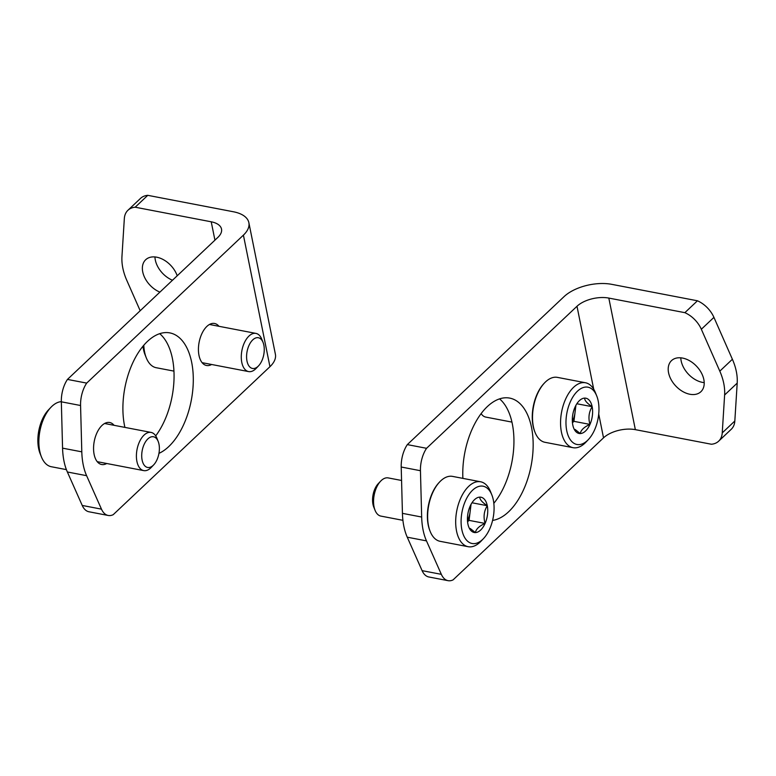 <?xml version="1.0" encoding="UTF-8"?>
<svg xmlns="http://www.w3.org/2000/svg" width="776" height="776" viewBox="0 0 776 776"><rect width="100%" height="100%" fill="white"/><g stroke="black" fill="none" stroke-linecap="round" stroke-linejoin="round"><path stroke-width="1.16" d="M704.21 382.626A21.389 14.337 46.6 0 1 680.794 357.823M635.35 429.652A23.329 11.786 168.6 0 0 603.524 437.839L453.087 579.876A23.329 12.668 -79.1 0 1 448.072 580.671L428.837 576.975A23.329 12.668 100.9 0 1 422.105 570.651L407.245 537.186A54.436 29.566 100.9 0 1 402.434 513.353L401.211 467.016A23.329 12.668 100.9 0 1 407.322 444.609L564.045 296.636A34.998 17.683 168.6 0 1 611.779 284.346L697.449 300.787A23.329 15.646 -133.4 0 1 713.93 317.374L732.389 359.269A54.436 36.501 -133.4 0 1 737.2 383.111L734.823 421.009A23.329 15.646 -133.4 0 1 731.225 429.303L718.644 441.185A23.329 15.646 46.6 0 1 711.398 444.241L635.35 429.652L608.82 298.081L684.868 312.67A23.329 15.646 46.6 0 1 701.339 329.257L719.808 371.151A54.436 36.501 46.6 0 1 724.619 394.994L722.243 432.892A23.329 15.646 46.6 0 1 718.644 441.185M703.842 379.551A21.389 14.337 46.6 0 1 700.893 391.715A21.389 14.337 46.6 0 1 675.78 386.011A21.389 14.337 46.6 0 1 671.521 360.617A21.389 14.337 46.6 0 1 689.903 360.927A21.389 14.337 46.6 0 1 703.842 379.551M493.837 503.304A62.216 33.795 100.9 0 0 499.569 398.874M462.884 478.375A62.216 33.795 -79.1 0 1 487.357 406.566A62.216 33.795 -79.1 0 1 509.687 398.098A62.216 33.795 -79.1 0 1 533.16 445.841A62.216 33.795 -79.1 0 1 508.581 511.82A62.216 33.795 -79.1 0 1 492.595 520.415M593.708 389.193L576.995 306.268L426.558 448.305A23.329 12.668 -79.1 0 0 420.446 470.712L421.669 517.039A54.436 29.566 -79.1 0 0 426.48 540.882L441.34 574.337A23.329 12.668 -79.1 0 0 448.072 580.671M576.995 306.268A23.329 11.786 168.6 0 1 608.82 298.081M684.868 312.67L697.449 300.787M407.322 444.609L426.558 448.305M479.781 497.125A17.964 9.758 -79.1 0 1 487.279 505.709A17.964 9.758 -79.1 0 1 485.087 523.441A17.964 9.758 -79.1 0 1 475.407 532.588A17.964 9.758 -79.1 0 1 468.82 527.117A17.964 9.758 -79.1 0 1 467.909 524.004A17.964 9.758 -79.1 0 1 470.101 506.272A17.964 9.758 -79.1 0 1 473.981 500.219A17.964 9.758 -79.1 0 1 479.781 497.125C479.684 499.472 482.187 502.334 487.279 505.709C483.972 511.083 483.244 516.991 485.087 523.441C479.287 525.982 476.057 529.038 475.407 532.588L470.178 528.466M493.323 500.006A29.168 15.84 -79.1 0 1 483.467 538.622A29.168 15.84 -79.1 0 1 462.515 532.385A29.168 15.84 -79.1 0 1 470.072 492.993A29.168 15.84 -79.1 0 1 491.848 494.942A29.168 15.84 -79.1 0 1 493.323 500.006M483.467 538.622L481.042 541.182A33.048 17.955 -79.1 0 1 468.161 546.702A33.048 17.955 -79.1 0 1 456.754 510.86A33.048 17.955 -79.1 0 1 480.616 481.78A33.048 17.955 -79.1 0 1 490.539 491.674L491.848 494.942M468.161 546.702L440.108 541.318A33.048 17.955 -79.1 0 1 430.176 531.424A33.048 17.955 -79.1 0 1 439.672 481.915A33.048 17.955 -79.1 0 1 452.563 476.396L480.616 481.78M430.176 531.424L429.855 530.609A32.078 17.421 -79.1 0 1 439.07 482.556L439.672 481.915M402.919 520.327L380.89 516.098A19.439 10.563 -79.1 0 1 375.05 510.278A19.439 10.563 -79.1 0 1 380.638 481.159A19.439 10.563 -79.1 0 1 388.213 477.909L401.561 480.47M375.05 510.278L373.77 507.067A15.627 8.487 -79.1 0 1 378.251 483.661L380.638 481.159M470.256 505.923A15.549 8.449 -79.1 0 1 470.159 511.5L471.042 504.352M467.569 521.773L469.063 520.366L470.159 511.5A15.549 8.449 -79.1 0 1 467.472 520.444M469.063 520.366L485.087 523.441M471.983 502.77L487.279 505.709M584.658 398.107A17.964 9.758 -79.1 0 1 592.156 406.692A17.964 9.758 -79.1 0 1 589.964 424.414A17.964 9.758 -79.1 0 1 580.273 433.561A17.964 9.758 -79.1 0 1 573.687 428.1A17.964 9.758 -79.1 0 1 572.785 424.986A17.964 9.758 -79.1 0 1 574.967 407.255A17.964 9.758 -79.1 0 1 578.847 401.192A17.964 9.758 -79.1 0 1 584.658 398.107C584.561 400.455 587.054 403.316 592.156 406.692C588.848 412.066 588.121 417.973 589.964 424.414C584.163 426.965 580.933 430.011 580.273 433.561L575.055 429.438M598.199 400.979A29.168 15.84 -79.1 0 1 588.344 439.604A29.168 15.84 -79.1 0 1 567.392 433.357A29.168 15.84 -79.1 0 1 574.948 393.975A29.168 15.84 -79.1 0 1 596.725 395.925A29.168 15.84 -79.1 0 1 598.199 400.979M588.344 439.604L585.919 442.165A33.048 17.955 -79.1 0 1 573.037 447.684A33.048 17.955 -79.1 0 1 561.63 411.833A33.048 17.955 -79.1 0 1 585.492 382.762A33.048 17.955 -79.1 0 1 595.415 392.656L596.725 395.925M573.037 447.684L544.975 442.301A33.048 17.955 -79.1 0 1 535.052 432.397A33.048 17.955 -79.1 0 1 544.548 382.898A33.048 17.955 -79.1 0 1 557.43 377.378L585.492 382.762M535.052 432.397L534.722 431.582A32.078 17.421 -79.1 0 1 543.947 383.538L544.548 382.898M511.917 422.095L485.757 417.081A19.439 10.563 -79.1 0 1 481.12 413.608M575.132 406.896A15.549 8.449 -79.1 0 1 575.026 412.473L575.908 405.334M572.445 422.745L573.93 421.339L575.026 412.473A15.549 8.449 -79.1 0 1 572.348 421.416M573.93 421.339L589.964 424.414M576.849 403.753L592.156 406.692M172.476 280.243A21.389 14.337 46.6 0 1 155.316 260.018A21.389 14.337 46.6 0 1 154.948 256.943M243.412 235.128L269.941 366.699L113.218 514.672A23.329 12.668 -79.1 0 1 108.203 515.468A23.329 12.668 -79.1 0 1 101.472 509.143L86.602 475.678A54.436 29.566 -79.1 0 1 81.8 451.845L80.568 405.509A23.329 12.668 -79.1 0 1 86.689 383.101L243.412 235.128A34.998 17.683 -11.4 0 0 248.863 222.673A34.998 17.683 -11.4 0 0 233.43 211.77L147.76 195.329A23.329 15.646 -133.4 0 0 140.514 198.394L127.933 210.277A23.329 15.646 46.6 0 1 135.179 207.211L211.227 221.8L214.933 240.162M159.895 292.125A21.389 14.337 46.6 0 1 142.736 271.901A21.389 14.337 46.6 0 1 145.684 259.737A21.389 14.337 46.6 0 1 162.659 259.281A21.389 14.337 46.6 0 1 177.209 275.781M140.184 310.74L126.769 280.301A54.436 36.501 46.6 0 1 121.958 256.458L124.335 218.56A23.329 15.646 46.6 0 1 127.933 210.277M124.907 427.401A62.216 33.795 -79.1 0 1 133.21 361.888A62.216 33.795 -79.1 0 1 169.818 332.894A62.216 33.795 -79.1 0 1 193.292 380.638A62.216 33.795 -79.1 0 1 168.712 446.617A62.216 33.795 -79.1 0 1 158.954 453.359M211.625 364.487A21.389 11.621 -79.1 0 1 206.503 365.486A21.389 11.621 -79.1 0 1 199.122 342.294A21.389 11.621 -79.1 0 1 214.564 323.476A21.389 11.621 -79.1 0 1 218.948 326.298M106.748 463.505A21.389 11.621 -79.1 0 1 101.627 464.504A21.389 11.621 -79.1 0 1 94.255 441.311A21.389 11.621 -79.1 0 1 109.688 422.503A21.389 11.621 -79.1 0 1 114.072 425.316M155.704 435.879A62.216 33.795 100.9 0 0 159.691 333.67M211.227 221.8A23.329 11.786 -11.4 0 1 221.519 229.075A23.329 11.786 -11.4 0 1 217.881 237.378L67.454 379.415A23.329 12.668 100.9 0 0 61.333 401.813L62.565 448.15A54.436 29.566 100.9 0 0 67.367 471.992L82.227 505.448A23.329 12.668 100.9 0 0 88.959 511.772L108.203 515.468M269.941 366.699A34.998 17.683 -11.4 0 0 275.393 354.244L248.863 222.673M135.179 207.211L147.76 195.329M86.689 383.101L67.454 379.415M61.333 401.658A33.048 17.955 100.9 0 0 50.906 407.332L48.481 409.893A29.168 15.84 100.9 0 0 40.1 453.572L41.409 456.841A33.048 17.955 100.9 0 0 51.332 466.735L66.397 469.625M50.906 407.332A33.048 17.955 100.9 0 0 41.409 456.841M158.188 441.447L156.907 438.236A19.439 10.563 100.9 0 0 151.068 432.416A19.439 10.563 100.9 0 0 137.032 449.517A19.439 10.563 100.9 0 0 143.735 470.605A19.439 10.563 100.9 0 0 151.32 467.356L153.696 464.853A15.627 8.487 100.9 0 0 158.973 444.153A15.627 8.487 100.9 0 0 158.188 441.447A15.627 8.487 100.9 0 0 146.519 440.399A15.627 8.487 100.9 0 0 142.474 461.507A15.627 8.487 100.9 0 0 153.696 464.853M142.988 346.193A29.168 15.84 100.9 0 0 144.976 354.545L146.286 357.823A33.048 17.955 100.9 0 0 156.209 367.717L173.94 371.112M143.793 345.242A33.048 17.955 100.9 0 0 146.286 357.823M263.064 342.42L261.784 339.219A19.439 10.563 100.9 0 0 255.944 333.399A19.439 10.563 100.9 0 0 241.908 350.5A19.439 10.563 100.9 0 0 248.611 371.588A19.439 10.563 100.9 0 0 256.196 368.338L258.573 365.835A15.627 8.487 100.9 0 0 263.85 345.136A15.627 8.487 100.9 0 0 263.064 342.42A15.627 8.487 100.9 0 0 251.395 341.382A15.627 8.487 100.9 0 0 247.34 362.489A15.627 8.487 100.9 0 0 258.573 365.835M603.524 437.839L598.723 414.035M402.434 513.353L421.669 517.039M401.211 467.016L420.446 470.712M407.245 537.186L426.48 540.882M422.105 570.651L441.34 574.337M701.339 329.257L713.93 317.374M719.808 371.151L732.389 359.269M724.619 394.994L737.2 383.111M722.243 432.892L734.823 421.009M86.602 475.678L67.367 471.992M101.472 509.143L82.227 505.448M81.8 451.845L62.565 448.15M80.568 405.509L61.333 401.813M97.242 461.681L143.735 470.605M104.566 423.492L151.068 432.416M202.119 362.664L248.611 371.588M209.442 324.475L255.944 333.399"/></g></svg>
